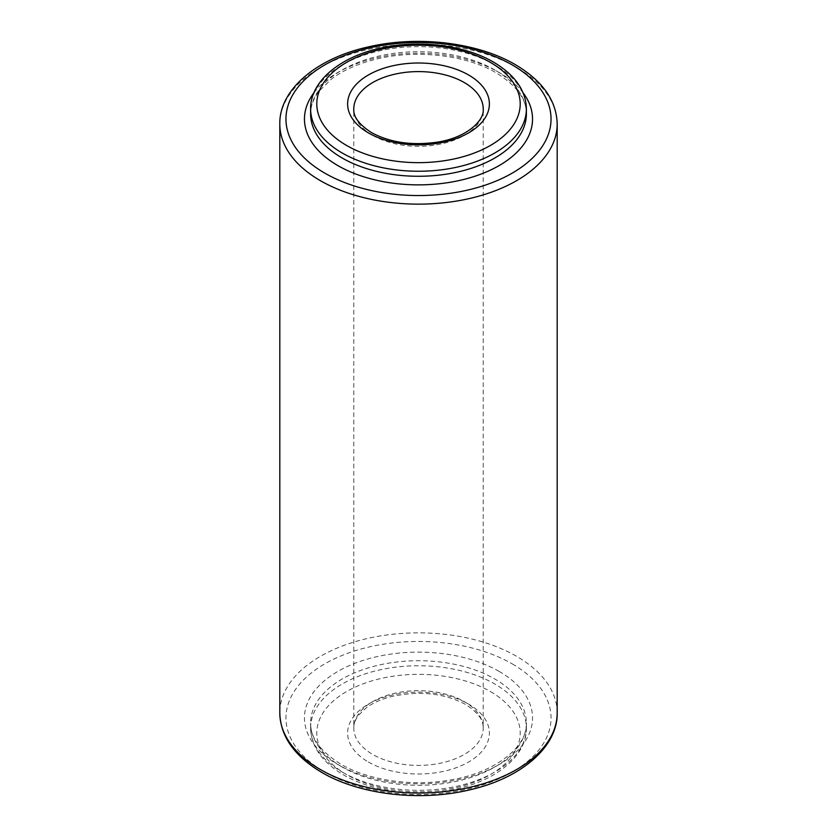 <?xml version="1.0" encoding="UTF-8"?>
<svg xmlns="http://www.w3.org/2000/svg" width="837" height="837" viewBox="0 0 837 837"><rect width="100%" height="100%" fill="white"/><g stroke="black" fill="none" stroke-linecap="round" stroke-linejoin="round"><path stroke-width="0.63" stroke-dasharray="4.18 3.14" d="M372.737 135.385A64.721 37.372 0 0 0 443.265 143.483A64.721 37.372 0 0 0 483.221 108.967L483.221 728.033A64.721 37.372 180 0 1 443.265 762.559A64.721 37.372 180 0 1 372.737 754.461A64.721 37.372 180 0 1 353.779 728.033A64.721 37.372 180 0 1 393.735 693.517A64.721 37.372 180 0 1 464.263 701.615A64.721 37.372 180 0 1 483.221 728.033C483.838 720.354 477.948 712.486 465.539 704.43C443.987 693.078 419.18 690.483 391.109 696.646C380.95 699.334 372.685 703.059 366.292 707.799L358.738 714.997C355.306 719.6 353.653 723.942 353.779 728.033L353.779 108.967A64.721 37.372 0 0 0 372.737 135.385M310.621 108.967A107.879 62.283 180 0 1 377.215 51.423A107.879 62.283 180 0 1 494.782 64.92A107.879 62.283 180 0 1 526.379 108.967M314.001 92.666A114.041 65.841 180 0 1 499.134 72.474A114.041 65.841 180 0 1 522.999 92.666M494.782 69.963A107.879 62.283 0 0 0 377.215 56.456A107.879 62.283 0 0 0 310.621 113.999C310.537 106.445 313.352 98.829 319.064 91.16L331.483 79.023C342.427 70.747 356.436 64.355 373.501 59.856C413.855 48.964 465.759 54.667 496.059 72.777C516.586 85.573 526.693 99.321 526.379 113.999A107.879 62.283 0 0 0 494.782 69.963M279.809 124.064A138.691 80.08 180 0 1 365.424 50.084A138.691 80.08 180 0 1 516.575 67.441A138.691 80.08 180 0 1 557.191 124.064M368.374 762.005A70.894 40.929 0 0 0 468.626 762.005A70.894 40.929 0 0 0 468.626 704.126A70.894 40.929 0 0 0 368.374 704.126A70.894 40.929 0 0 0 368.374 762.005M490.419 691.55A101.706 58.726 180 0 1 490.419 774.591A101.706 58.726 180 0 1 346.581 774.591A101.706 58.726 180 0 1 346.581 691.55A101.706 58.726 180 0 1 490.419 691.55M342.218 772.08A107.879 62.283 0 0 0 459.785 785.577A107.879 62.283 0 0 0 526.379 728.033A107.879 62.283 0 0 0 494.782 683.996A107.879 62.283 0 0 0 377.215 670.5A107.879 62.283 0 0 0 310.621 728.033A107.879 62.283 0 0 0 342.218 772.08M342.218 767.037A107.879 62.283 180 0 1 310.621 723.001A107.879 62.283 180 0 1 377.215 665.467A107.879 62.283 180 0 1 494.782 678.964A107.879 62.283 180 0 1 526.379 723.001A107.879 62.283 180 0 1 459.785 780.544A107.879 62.283 180 0 1 342.218 767.037M499.134 671.41A114.041 65.841 0 0 0 337.866 671.41A114.041 65.841 0 0 0 337.866 764.526A114.041 65.841 0 0 0 499.134 764.526A114.041 65.841 0 0 0 499.134 671.41M512.213 663.867A132.528 76.512 180 0 1 512.213 772.08A132.528 76.512 180 0 1 324.787 772.08A132.528 76.512 180 0 1 324.787 663.867A132.528 76.512 180 0 1 512.213 663.867M557.191 712.936A138.691 80.08 0 0 0 516.575 656.313A138.691 80.08 0 0 0 365.424 638.955A138.691 80.08 0 0 0 279.809 712.936M526.379 728.033C527.08 755.351 496.404 781.319 453.037 789.563C415.665 797.295 371.513 791.415 343.494 774.895C321.983 762.036 311.029 746.416 310.621 728.033L310.621 723.001C310.307 737.679 320.414 751.427 340.941 764.223C367.914 780.189 411.877 786.822 449.72 780.074C497.042 772.635 528.053 745.244 526.379 723.001L526.379 728.033"/><path stroke-width="1.26" d="M468.626 74.995A70.894 40.929 180 0 1 468.626 132.874A70.894 40.929 180 0 1 368.374 132.874A70.894 40.929 180 0 1 368.374 74.995A70.894 40.929 180 0 1 468.626 74.995M483.221 108.967A64.721 37.372 0 0 0 464.263 82.539A64.721 37.372 0 0 0 393.735 74.441A64.721 37.372 0 0 0 353.779 108.967C353.162 116.646 359.052 124.514 371.461 132.57C390.304 142.761 412.651 145.889 438.525 141.966C468.092 136.986 484.581 119.879 483.221 108.967M526.379 108.967A107.879 62.283 180 0 1 459.785 166.5A107.879 62.283 180 0 1 342.218 153.004A107.879 62.283 180 0 1 310.621 108.967L310.621 113.999A107.879 62.283 0 0 0 342.218 158.036A107.879 62.283 0 0 0 459.785 171.533A107.879 62.283 0 0 0 526.379 113.999L526.379 108.967C525.971 90.584 515.017 74.964 493.506 62.105C465.288 45.46 420.708 39.632 383.158 47.604C340.188 55.995 309.941 81.817 310.621 108.967M346.581 145.45A101.706 58.726 0 0 0 490.419 145.45A101.706 58.726 0 0 0 490.419 62.409A101.706 58.726 0 0 0 346.581 62.409A101.706 58.726 0 0 0 346.581 145.45M522.999 92.666A114.041 65.841 180 0 1 482.761 173.416A114.041 65.841 180 0 1 337.866 165.59A114.041 65.841 180 0 1 314.001 92.666M279.809 124.064C279.087 90.176 316.072 58.245 368.803 46.809C418.061 35.3 477.896 42.53 515.299 64.616C542.638 80.875 556.595 100.691 557.191 124.064A138.691 80.08 180 0 1 471.576 198.045A138.691 80.08 180 0 1 320.425 180.687A138.691 80.08 180 0 1 279.809 124.064L279.809 712.936A138.691 80.08 0 0 0 320.425 769.559A138.691 80.08 0 0 0 471.576 786.916A138.691 80.08 0 0 0 557.191 712.936C557.892 746.604 521.42 778.368 469.18 789.971C419.745 801.783 359.355 794.627 321.701 772.384C294.373 756.125 280.405 736.309 279.809 712.936M324.787 173.133A132.528 76.512 0 0 0 512.213 173.133A132.528 76.512 0 0 0 512.213 64.92A132.528 76.512 0 0 0 324.787 64.92A132.528 76.512 0 0 0 324.787 173.133M557.191 124.064L557.191 712.936"/></g></svg>
